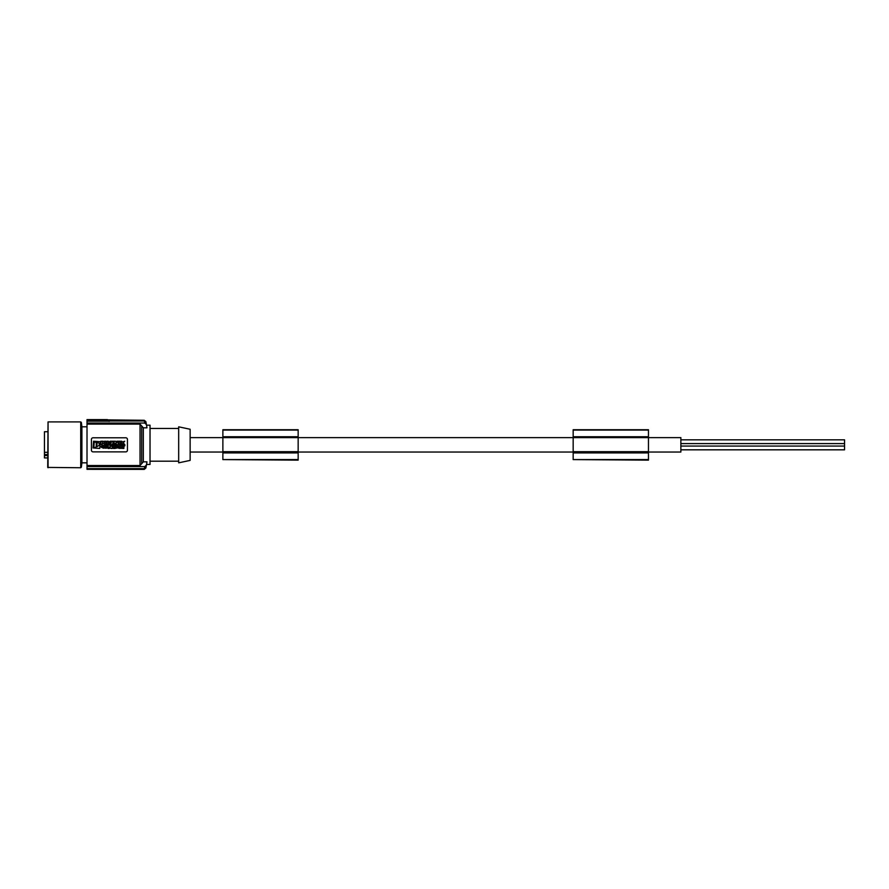 <?xml version="1.0" encoding="UTF-8"?>
<svg xmlns="http://www.w3.org/2000/svg" width="889" height="889" viewBox="0 0 889 889"><rect width="100%" height="100%" fill="white"/><g stroke="black" fill="none" stroke-linecap="round" stroke-linejoin="round"><path stroke-width="1.33" d="M141.684 425.953L141.684 463.702L143.318 461.836L146.963 461.836A114.581 114.581 0 0 1 146.418 465.091L145.996 467.347A114.581 114.581 0 0 1 145.852 468.014L144.251 469.325L87.011 469.325L87.011 424.12L140.04 424.12L143.318 427.82L146.963 427.82A114.581 114.581 0 0 0 146.418 424.564L144.751 423.042L146.418 424.564L145.996 422.308A114.581 114.581 0 0 0 145.852 421.642L144.251 420.33L108.291 420.33M87.011 469.325L144.24 469.381L145.852 468.036M146.963 461.836L146.529 464.469L150.03 464.469L150.03 425.186L146.529 425.186L146.963 427.82L146.529 425.186M146.418 465.091L144.751 466.614L146.374 465.336M108.869 421.164L87.011 421.164L87.011 419.619L107.447 419.619M87.011 421.164L87.011 423.042L144.751 423.042L144.385 420.986L145.996 422.308L144.385 420.986L108.947 420.986M109.291 421.33L107.858 419.897L144.24 420.275L145.84 421.575M107.736 419.786L109.069 421.375M87.011 423.042L87.011 424.12M87.011 462.836L81.899 462.836L81.899 426.82L87.011 426.82M80.721 467.747L47.728 467.414L48.05 421.908L80.721 421.908L81.366 422.486L81.366 467.17L80.721 467.747L80.721 421.908M47.728 452.323L44.45 452.323L44.45 431.732L47.728 431.732M44.45 452.323L44.45 457.924L47.728 457.924M44.45 455.568L47.728 455.568M648.459 459.591L573.161 459.591L648.459 460.135L648.459 437.632L680.863 437.621L680.863 452.034L648.459 452.034M680.863 439.822L844.55 439.822L844.55 449.823L680.863 449.823M298.159 459.591L222.872 459.591L298.159 460.135L298.159 437.632L648.459 437.632L648.459 429.743L573.161 429.743L573.161 459.591M648.459 452.912L573.161 452.912M648.459 452.245L573.161 452.245M648.459 436.743L573.161 436.743M648.459 451.69L573.161 451.69M648.459 437.41L573.161 437.41M648.459 430.076L573.161 430.076M190.135 437.621L298.159 437.632L298.159 429.743L222.872 429.743L222.872 459.591M298.159 452.245L222.872 452.245M298.159 452.912L222.872 452.912M298.159 437.41L222.872 437.41M298.159 436.743L222.872 436.743M298.159 451.69L222.872 451.69M298.159 430.076L222.872 430.076M87.011 465.536L140.04 465.536L140.04 424.12M125.96 437.799L125.805 437.788A1.634 1.634 0 0 1 127.438 439.422L127.438 450.234A1.634 1.634 0 0 1 125.805 451.868L93.067 451.868A1.634 1.634 0 0 1 91.423 450.234L91.423 439.422A1.634 1.634 0 0 1 93.067 437.788L125.805 437.788M141.684 463.702L140.04 465.536M87.011 466.614L144.751 466.614L144.385 468.67L145.996 467.347M87.011 468.67L144.385 468.67M121.749 441.222L122.426 441.989L124.716 441.222L123.227 442.878L124.816 444.656L122.426 443.767L121.637 444.656L120.048 444.656L121.637 442.878L120.148 441.222L121.749 441.222M112.414 445L112.414 445.878L113.336 445.878L113.336 448.434L114.692 448.434L114.692 445.878L115.614 445.878L115.614 445L112.414 445M96.79 446.211L97.168 446.556C100.124 445.033 100.124 443.522 97.145 442.022L96.79 446.211M102.568 442.766L102.213 441.966L102.568 442.766M119.904 444.656L118.493 444.656L118.493 441.222L119.904 441.222L119.904 444.656M99.768 448.434L93.067 447.956L93.556 441.222L100.257 441.7L99.768 448.434M116.87 442.7L115.459 441.222L114.103 441.222L114.103 444.656L115.459 444.656L115.459 443.189L116.87 444.656L118.226 444.656L118.226 441.222L116.87 441.222L116.87 442.7M96.256 445.556L95.901 447.634L93.867 447.278L94.234 442.022L96.256 442.378L96.256 445.556M109.48 445L108.125 445L108.125 448.434L109.48 448.434L109.48 446.956L110.892 448.434L112.258 448.434L112.258 445L110.892 445L110.892 446.467L109.48 445M113.825 442.011L113.825 441.222L110.28 441.222C107.991 442.366 107.991 443.511 110.28 444.656L113.825 444.656L113.825 443.867L112.303 443.867L113.825 443.333L113.825 442.544L112.303 442.011L113.825 442.011M116.826 447.056L117.504 447.056L117.17 446.189L116.826 447.056M116.459 445L117.87 445L119.459 448.434L117.815 447.823L114.87 448.434L116.459 445M123.893 445.878L124.816 445.878L124.816 445L120.915 445C118.715 445.978 118.626 447.111 120.637 448.412L122.16 448.234L122.16 447.256C120.415 447.5 120.126 447.045 121.282 445.878L122.538 445.878L122.538 448.434L123.893 448.434L123.893 445.878M100.801 441.222L103.046 441.222C104.635 442.022 104.635 442.811 103.046 443.6L102.213 443.6L102.213 444.656L100.801 444.656L100.801 441.222M106.991 441.222L108.347 441.222L108.347 444.656L106.991 444.656L106.991 443.378L105.791 443.378L105.791 444.656L104.435 444.656L104.435 441.222L105.791 441.222L105.791 442.422L106.991 442.422L106.991 441.222M104.835 445.3C103.646 447.8 104.502 448.678 107.413 447.923C108.247 445.656 107.391 444.778 104.835 445.3M103.835 446.178C101.768 446.545 101.768 446.9 103.835 447.256L103.835 448.234C100.113 447.223 100.113 446.211 103.835 445.2L103.835 446.178M97.068 444.311C95.89 444.311 95.89 444.311 97.068 444.311M110.069 442.355C109.158 445.122 112.781 442.133 110.069 442.355M105.48 446.222C105.013 449.112 108.114 445.478 105.48 446.222M190.135 460.402L190.135 429.254L178.678 426.82L178.678 462.836L190.135 460.402M150.03 428.454L178.678 428.454M150.03 461.191L178.678 461.191M143.318 427.82L143.318 461.836M87.011 419.93L107.625 419.93M87.011 419.686L107.502 419.686M47.728 454.546L44.45 454.546M48.05 467.747L48.05 421.908M81.899 426.82L81.366 422.486M190.135 452.034L222.872 452.034M298.159 452.034L573.161 452.034M680.863 446.067L844.55 446.067M680.863 443.589L844.55 443.589M81.899 462.836L81.366 467.17"/></g></svg>
